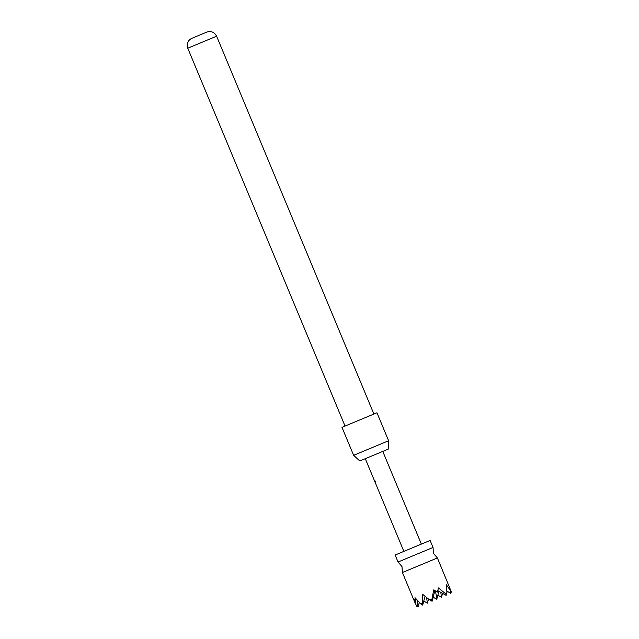 <?xml version="1.0" encoding="UTF-8"?>
<svg xmlns="http://www.w3.org/2000/svg" width="639" height="639" viewBox="0 0 639 639"><rect width="100%" height="100%" fill="white"/><g stroke="black" fill="none" stroke-linecap="round" stroke-linejoin="round"><path stroke-width="0.96" d="M374.821 481.079C375.436 482.549 375.524 482.509 375.077 480.975C374.302 479.569 374.214 479.609 374.821 481.079C375.436 482.549 375.524 482.509 375.077 480.975C374.302 479.569 374.214 479.609 374.821 481.079L374.646 481.151C375.261 482.621 375.349 482.581 374.901 481.039C374.127 479.641 374.039 479.673 374.646 481.151C375.261 482.621 375.349 482.581 374.901 481.039C374.127 479.641 374.039 479.673 374.646 481.151C375.261 482.621 375.349 482.581 374.901 481.039C374.127 479.641 374.039 479.673 374.646 481.151M431.133 548.246L433.026 547.455L433.458 553.43L437.395 557.951L402.41 572.512L401.979 566.537L398.041 562.016L431.133 548.246M419.256 602.625L420.885 603.991M437.395 557.951L451.318 591.77L446.278 584.637L446.941 592.393L446.134 595.364L445.934 594.014L438.41 587.912L437.467 592.113L433.713 589.869L431.82 599.885L429.344 599.709L432.02 601.235L431.82 599.885M446.166 595.244L446.709 593.24M436.804 599.142L437.819 595.396M398.041 562.016L395.134 555.019L430.111 540.458L433.026 547.455M388.608 440.758L388.264 449.113L359.805 460.959L353.631 455.319L388.608 440.758L376.962 412.77L341.977 427.331L353.631 455.319M187.762 48.221C186.452 43.971 187.666 40.728 191.412 38.5L207.156 31.95C211.373 30.864 214.528 32.277 216.621 36.199L187.762 48.221L345.036 426.053M419.32 602.401L418.05 607.05L417.011 599.949M437.835 590.652L446.134 595.364M416.061 598.895L415.406 601.291L413.457 598.304L416.596 606.219L418.05 607.05M451.318 591.77L450.878 593.383L450.511 590.899M423.873 601.139L422.754 604.782M446.893 591.123L450.878 593.383M429.344 599.709L422.77 594.422L422.299 602.649L421.205 604.302L414.991 597.657L415.406 601.291M446.941 592.393L445.934 594.014M421.205 604.302L422.667 605.133L422.299 602.649M442.587 593.351L441.517 597.281L440.79 592.329M437.875 595.213L441.517 597.281M438.937 591.283L436.772 599.254L435.558 590.995M433.226 597.249L432.164 601.179M425.055 596.323L422.667 605.133M434.911 590.612L432.02 601.235M423.761 601.083L427.411 603.152L426.588 597.561M433.122 597.185L436.772 599.254M428.521 599.078L427.411 603.152M216.621 36.199L373.903 414.04M421.365 544.101L382.777 451.398M403.872 551.385L374.901 481.782M374.382 480.52L365.284 458.674M415.054 602.881L402.41 572.512M375.037 481.598L374.598 480.56"/></g></svg>
